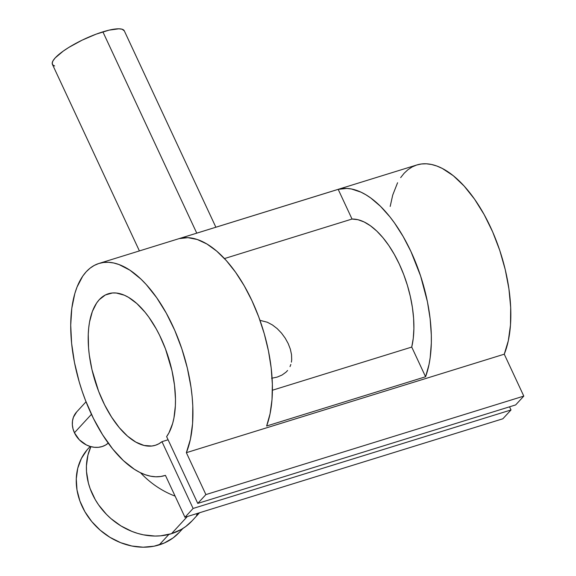 <?xml version="1.0" encoding="UTF-8"?>
<svg xmlns="http://www.w3.org/2000/svg" width="576" height="576" viewBox="0 0 576 576"><rect width="100%" height="100%" fill="white"/><g stroke="black" fill="none" stroke-linecap="round" stroke-linejoin="round"><path stroke-width="0.86" d="M90.194 446.45L88.33 448.466A61.87 52.056 42.7 0 0 89.179 518.263A61.87 52.056 42.7 0 0 159.206 544.903L168.869 534.427L159.206 544.903A61.87 52.056 42.7 0 0 179.28 532.375L182.858 528.494M87.048 449.921L81.396 458.46L77.753 468.23L76.27 478.85L76.997 489.924L79.906 501.005L84.888 511.69L91.742 521.554L100.224 530.215L109.987 537.35L120.672 542.686L131.861 546.012L143.122 547.2L154.022 546.206L164.153 543.067L173.11 537.905L179.316 532.332M86.033 401.789L76.658 411.955A22.212 18.684 42.7 0 0 74.434 432.763L91.454 414.317L74.434 432.763A22.212 18.684 42.7 0 0 108.238 443.124M215.878 227.232L124.301 30.838A39.665 9.396 155 0 0 102.888 31.846L196.762 233.15L102.888 31.846A39.665 9.396 155 0 0 52.409 64.361L139.406 250.92M175.111 496.13A79.322 66.744 -137.3 0 1 140.53 472.752A79.322 66.744 42.7 0 0 175.111 496.13M199.534 512.762L192.074 520.848A63.461 53.395 42.7 0 1 171.49 533.693L160.654 535.824L154.987 536.054L143.438 534.838L137.664 533.398L131.962 531.425L121.003 525.953L110.988 518.638L106.452 514.368L98.554 504.821L95.256 499.63L90.151 488.678L88.387 483.019L86.508 471.6L86.422 465.955L87.948 455.062L90.9 446.652A63.461 53.395 42.7 0 0 105.034 512.87A63.461 53.395 42.7 0 0 171.49 533.693L187.308 516.55L171.49 533.693L181.325 529.416L185.746 526.522L192.11 520.805M282.031 375.041L277.164 377.1L282.031 375.041L285.984 372.19L282.031 375.041M287.597 370.49L285.984 372.19L287.597 370.49M290.016 366.624L290.844 364.457L290.016 366.624M291.398 362.16L291.701 359.755L291.398 362.16M272.426 324.95L267.307 322.229L259.985 320.342L267.307 322.229L272.426 324.95L277.186 328.615L281.498 333.094L285.221 338.17L288.209 343.598L290.347 349.171L291.521 354.6L291.701 359.755M164.722 475.596L165.434 475.373L184.968 517.27L502.87 418.781L184.968 517.27L193.111 508.45L511.013 409.961L193.111 508.45L161.971 441.67L158.818 443.808L155.412 445.262L151.798 446.026L144.05 445.457L135.857 442.116L127.512 436.126L119.333 427.702L111.607 417.154L104.616 404.87L98.618 391.298L91.958 369.605L89.302 355.032L88.56 347.911L88.25 334.325L88.697 327.989L89.532 322.027L92.362 311.458L96.631 303.012L99.259 299.686L105.386 294.962L112.471 292.968L116.302 293.018L124.344 295.207L128.484 297.331L136.822 303.53L144.979 312.142L148.896 317.254L156.226 328.86L159.574 335.254L165.478 348.905L171.972 370.642L174.506 385.193L175.478 399.168L175.363 405.785L173.952 417.96L172.663 423.41L168.984 432.785L166.622 436.63L197.762 503.41L205.898 494.59L186.358 452.678L190.426 439.2L192.593 423.461L192.794 405.979L192.154 396.756L191.023 387.317L187.337 368.078L181.858 348.89L174.758 330.365L166.27 313.114L156.672 297.684L146.268 284.573L140.868 279.029L129.895 270.173L118.98 264.535L113.659 262.98L108.49 262.296L103.5 262.476L98.748 263.52L94.262 265.428L90.079 268.171L86.234 271.742L82.757 276.106L77.026 287.064L74.815 293.566L71.791 308.362L70.718 325.138L71.611 343.346L74.455 362.405L79.157 381.694L82.159 391.226L85.565 400.586L93.463 418.478L102.607 434.779L112.694 448.978L123.401 460.606L134.381 469.282L139.86 472.428L145.282 474.739L150.588 476.194L155.743 476.784L160.704 476.51L165.427 475.366L184.968 517.27L193.111 508.45L161.971 441.67L168.091 439.776L161.971 441.67A79.322 38.534 72.8 0 1 155.304 445.298A79.322 38.534 72.8 0 1 95.026 380.93A79.322 38.534 72.8 0 1 108.353 293.76A79.322 38.534 72.8 0 1 163.922 344.945A79.322 38.534 72.8 0 1 166.622 436.63L197.762 503.41L205.898 494.59L186.358 452.678L504.259 354.19A111.053 53.95 -107.2 0 0 490.752 227.628A111.053 53.95 -107.2 0 0 416.866 164.959L98.964 263.448A111.053 53.95 72.8 0 1 172.85 326.117A111.053 53.95 72.8 0 1 186.358 452.678L504.259 354.19L523.8 396.101L515.664 404.921L197.762 503.41L515.664 404.921L523.8 396.101L205.898 494.59L523.8 396.101L504.259 354.19L508.32 340.704L510.487 324.972L510.689 307.483L508.918 288.828L505.238 269.59L499.759 250.402L492.66 231.876L484.171 214.625L474.574 199.188L464.162 186.084L453.298 175.723L442.31 168.451L436.882 166.046L431.561 164.491L426.384 163.8L421.402 163.98L416.65 165.031L412.157 166.932L407.974 169.682L404.136 173.254L400.658 177.617M165.427 475.366A111.053 53.95 72.8 0 1 164.693 475.603A111.053 53.95 72.8 0 1 80.302 385.495A111.053 53.95 72.8 0 1 98.964 263.448M425.578 376.762L266.63 426.01A111.053 53.95 -107.2 0 0 252 300.794A111.053 53.95 -107.2 0 0 179.237 238.594L338.184 189.353A111.053 53.95 72.8 0 1 410.954 251.554A111.053 53.95 72.8 0 1 425.578 376.762L411.732 347.069L272.412 390.233L411.732 347.069L413.266 338.328L413.892 328.694L413.611 318.362L412.416 307.555L410.335 296.503L407.419 285.43L403.726 274.572L399.326 264.154L394.315 254.398L388.807 245.506L382.903 237.665L376.74 231.041L370.433 225.778L364.133 221.969L357.955 219.708L352.03 219.046A79.322 38.534 72.8 0 1 399.326 264.154A79.322 38.534 72.8 0 1 411.732 347.069L425.578 376.762L266.63 426.01L270.065 413.777L271.994 399.78L272.369 384.386L271.188 367.978L268.466 350.978L264.29 333.821L258.754 316.951L252 300.794L244.21 285.768L235.577 272.254L226.325 260.597L216.684 251.1L206.914 244.001L197.244 239.486L187.942 237.672L179.237 238.594L338.184 189.353L346.889 188.424L351.482 188.993L361.001 192.168L365.861 194.76L370.75 197.993L380.491 206.323L389.966 216.929L394.531 223.013L403.164 236.527L410.954 251.554L420.631 276.077L427.421 301.73L430.135 318.73L431.323 335.138L431.33 342.994L430.171 357.732L429.012 364.536L425.578 376.762M224.467 258.566L352.03 219.046L338.184 189.353L352.03 219.046L224.467 258.566M271.591 378.274L277.164 377.1L271.591 378.274M291.521 354.6L290.347 349.171L288.209 343.598L285.221 338.17M511.013 409.961L502.87 418.781L511.013 409.961L509.544 406.814L511.013 409.961M397.577 182.736L392.717 195.077L390.19 206.438M196.531 515.16L197.676 513.338M54.662 65.995L52.747 64.879L52.2 63.108L53.042 60.732L55.238 57.859L63.324 51.048L68.897 47.376L82.044 40.198L96.149 34.15L109.073 30.146L118.836 28.8L122.047 29.203L124.315 30.874M76.709 411.898L73.418 417.247L72.497 420.926L72.353 424.843L73.015 428.839L74.434 432.763L79.337 439.805L86.314 444.91L90.259 446.472L94.306 447.286L98.309 447.322L102.096 446.573L105.538 445.075L108.504 442.886"/></g></svg>
